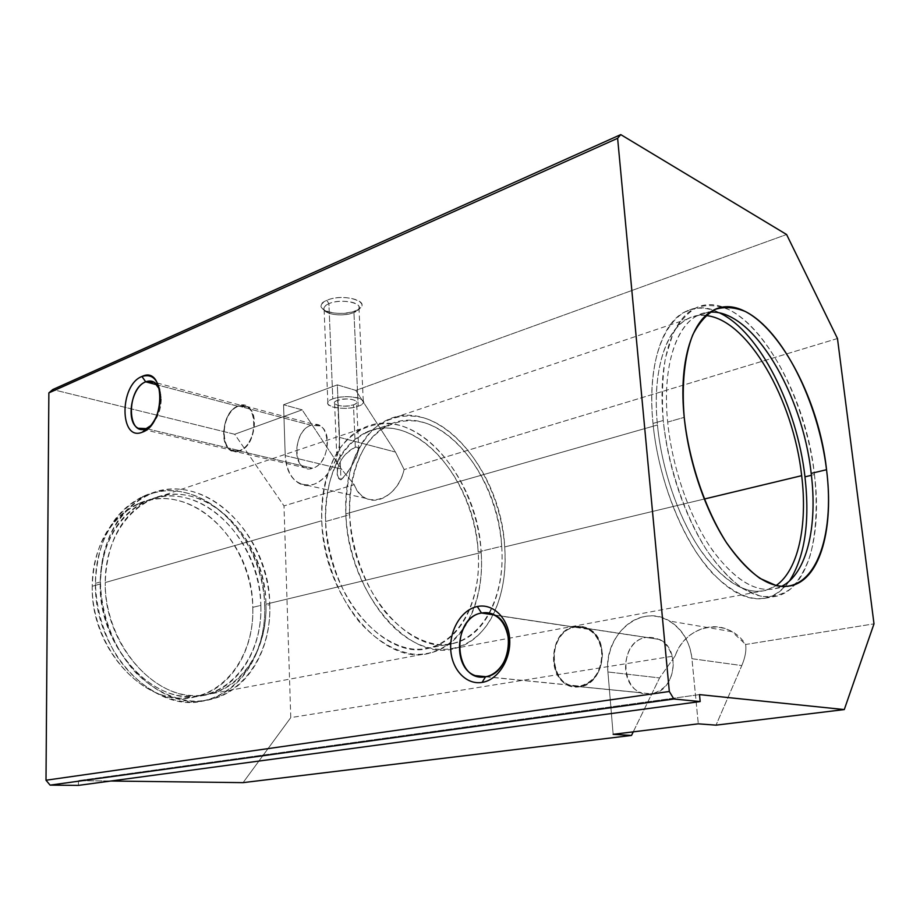 <?xml version="1.0" encoding="UTF-8"?>
<svg xmlns="http://www.w3.org/2000/svg" width="920" height="920" viewBox="0 0 920 920"><rect width="100%" height="100%" fill="white"/><g stroke="black" fill="none" stroke-linecap="round" stroke-linejoin="round"><path stroke-width="0.69" stroke-dasharray="4.6 3.45" d="M667.678 422.073L684.216 417.358L667.678 422.073C672.198 468.452 690.138 518.972 713.172 551.241C737.978 583.728 760.736 595.458 781.436 586.431L775.928 588.512C755.113 593.273 733.125 579.312 709.975 546.606C688.424 514.303 672.002 466.233 667.678 422.073C662.285 368.909 675.176 326.772 697.119 315.813L710.102 312.179C681.145 312.512 661.089 358.294 667.678 422.073M653.005 423.418L663.251 420.486C667.759 467.003 685.055 517.684 707.744 551.735C732.113 586.201 755.239 600.978 777.135 596.068C807.886 588.213 822.123 534.601 814.464 474.57L811.405 475.306L814.464 474.57C804.827 380.799 739.806 283.061 694.106 308.821C671.163 320.447 657.627 364.63 663.251 420.486L653.005 423.418C658.294 479.895 683.019 541.374 712.379 573.229C744.154 604.313 769.856 606.878 789.509 580.922C783.334 589.812 775.836 595.47 767.038 597.908C745.005 602.841 721.774 588.179 697.371 553.943C674.659 520.099 657.409 469.706 653.005 423.418C647.507 367.839 661.238 323.817 684.342 312.144C695.267 306.544 707.1 306.843 719.842 313.053C679.938 291.03 644.38 339.664 653.005 423.418M493.35 614.353C502.573 595.102 506.356 572.62 504.7 546.905L704.202 499.054L504.7 546.905C508.472 595.872 488.531 640.331 454.928 648.335C409.526 663.423 347.449 591.537 345.839 513.9L657.455 424.982C661.675 468.935 678.063 516.718 699.625 548.826C722.821 581.325 744.889 595.182 765.842 590.387L776.054 585.568C755.492 598.609 732.056 589.202 705.732 557.347C681.341 525.527 662.043 473.11 657.455 424.982L345.839 513.9C347.852 564.868 375.164 618.159 408.675 638.963C442.232 659.985 476.617 648.002 493.131 614.79M325.577 521.525L349.646 514.694C351.233 589.03 410.722 657.88 454.261 643.241C486.243 635.49 505.275 593.101 501.699 546.284L478.17 551.942C481.528 598.161 462.139 640.09 429.962 647.852C386.135 662.423 326.807 594.803 325.577 521.525C327.393 548.481 334.546 573.735 347.024 597.287C364.423 626.761 388.769 645.598 412.079 648.968C453.422 653.568 482.046 606.866 478.17 551.942C474.8 497.065 440.668 441.542 400.66 430.238C360.709 418.025 323.012 458.919 325.577 521.525C325.496 476.318 338.732 446.717 365.263 432.722C413.69 408.629 475.364 479.032 478.17 551.942L501.699 546.284C498.536 472.466 436.885 400.809 388.769 424.89C364.193 435.965 347.576 471.764 349.646 514.694L325.577 521.525M105.236 582.544L321.759 520.766C323 597.287 384.905 667.897 430.606 652.866C464.428 644.862 484.725 600.898 481.183 552.552L265.949 604.175C267.605 646.794 244.766 686.067 210.024 693.99C162.84 708.227 103.707 648.876 105.236 582.544C104.891 639.354 147.798 693.484 191.417 695.497C235.06 698.383 267.766 654.615 265.949 604.175C264.673 553.748 230.299 504.068 188.209 495.638C146.176 486.392 104.96 525.676 105.236 582.544C106.846 541.604 121.82 514.015 150.155 499.801C202.331 474.789 266.041 536.843 265.949 604.175L481.183 552.552C478.227 476.422 413.747 402.776 363.032 428.191C337.341 439.841 319.838 476.686 321.759 520.766L105.236 582.544M95.438 583.349L100.487 581.9C98.808 651.716 160.965 714.184 210.553 699.464C247.411 691.254 271.561 649.681 269.779 604.693L264.684 605.912C266.432 650.75 242.236 692.208 205.367 700.407C155.767 715.116 93.713 652.912 95.438 583.349C96.324 609.086 103.189 632.983 116.058 655.029C134.124 682.548 160.436 699.625 186.323 701.948C232.311 704.755 266.593 658.708 264.684 605.912C263.361 553.127 227.412 501.124 183.126 492.166C138.92 482.344 95.254 523.48 95.438 583.349C97.198 540.569 112.884 511.669 142.508 496.685C197.65 470.005 264.833 535.198 264.684 605.912L269.779 604.693C269.859 533.761 202.63 468.28 147.499 494.983C117.875 509.99 102.2 538.971 100.487 581.9L95.438 583.349M92.23 586.259L100.199 583.981C98.601 650.072 157.653 709.17 204.849 694.956C239.591 687.044 262.464 647.875 260.843 605.394L252.793 607.327C254.345 649.589 231.414 688.574 196.661 696.474C149.465 710.654 90.551 651.969 92.23 586.259C93.92 545.686 108.939 518.316 137.275 504.137C189.462 479.171 253.058 540.534 252.793 607.327L260.843 605.394C261.015 538.269 197.34 476.491 145.165 501.48C116.828 515.683 101.832 543.179 100.199 583.981L92.23 586.259C91.77 642.539 134.481 696.083 178.054 698.004C221.662 700.787 254.495 657.351 252.793 607.327C251.643 557.324 217.373 508.127 175.306 499.893C133.308 490.854 92.069 529.92 92.23 586.259M238.303 406.364L157.205 384.87L238.303 406.364C218.948 412.654 219.891 458.286 239.395 450.57L231.426 450.121C218.316 444.383 223.583 410.975 238.303 406.364L247.066 406.962C259.82 413.218 253.977 446.568 239.395 450.57C259.302 444.682 257.945 397.647 238.303 406.364M146.13 428.605L239.395 450.57L146.13 428.605M311.098 425.258L238.291 405.95C223.295 410.653 217.925 444.693 231.288 450.547L239.407 450.995L312.685 468.234L304.543 467.705C291.065 461.966 296.102 429.548 311.098 425.258L320.056 425.96C333.143 432.228 327.52 464.531 312.685 468.234L239.407 450.995C254.265 446.924 260.222 412.942 247.227 406.548L238.291 405.95L311.098 425.258C291.375 431.112 292.836 475.49 312.685 468.234C332.948 462.772 331.062 417.059 311.098 425.258M575.149 627.153L494.695 615.02L575.149 627.153C544.559 631.384 548.964 692.001 579.818 686.159L569.733 685.078C545.836 677.361 550.332 630.372 575.149 627.153L581.911 627.06L588.386 629.28C610.259 639.411 603.577 684.066 579.818 686.159C594.435 681.984 601.83 670.726 601.979 652.372C598.828 634.673 589.881 626.267 575.149 627.153M485.576 676.74L579.818 686.159L485.576 676.74M646.438 637.387L575.103 626.589C549.803 629.878 545.238 677.798 569.606 685.641L641.539 692.794C617.654 685.354 621.736 640.32 646.438 637.387L659.663 639.504C681.456 649.347 675.154 691.955 651.556 693.864L579.853 686.734C604.072 684.606 610.903 639.112 588.627 628.762C584.327 626.474 579.818 625.749 575.103 626.589L646.438 637.387C616.009 641.263 620.896 699.338 651.556 693.864C666.057 689.942 673.313 679.202 673.313 661.653C670.047 644.713 661.089 636.617 646.438 637.387M353.959 312.57L355.764 310.695C346.173 313.996 336.582 314.272 327.002 311.512C319.136 308.073 319.067 304.347 326.796 300.346L328.9 303.657C322.207 307.108 322.253 310.316 329.049 313.272C337.341 315.663 345.644 315.422 353.959 312.57C344.643 316.71 325.979 314.997 324.116 309.752C323.242 307.51 324.841 305.474 328.9 303.657L332.798 398.889C328.659 400.476 327.025 402.212 327.899 404.098C329.751 408.526 348.691 409.803 358.19 406.214L353.959 312.57L358.19 406.214C342.746 412.091 316.089 404.65 332.798 398.889C348.76 392.782 375.325 400.695 358.19 406.214C362.514 404.616 364.205 402.834 363.25 400.855C361.353 396.497 342.183 395.221 332.798 398.889L328.9 303.657C338.111 299.425 356.983 301.139 358.892 306.303C359.846 308.648 358.202 310.73 353.959 312.57L357.592 310.454C366.413 303.738 341.722 297.735 328.9 303.657L326.796 300.346C341.642 293.434 370.219 300.46 359.973 308.246L353.959 312.57M355.339 447.292L353.452 404.846C344.804 406.904 338.525 406.479 334.604 403.558C334.052 402.362 335.075 401.281 337.674 400.303L340.986 479.815C337.881 478.917 336.685 476.261 337.421 471.822C338.157 461.782 344.126 453.594 355.339 447.292C358.248 446.591 359.398 447.476 358.754 449.937C356.488 456.423 350.474 471.615 340.986 479.815L337.674 400.303C346.311 398.222 352.613 398.624 356.58 401.534C357.167 402.753 356.12 403.857 353.452 404.846L355.339 447.292C340.354 453.502 332.085 475.099 340.986 479.815C351.543 469.142 364.481 445.591 355.339 447.292M337.674 400.303C327.233 403.846 343.792 408.526 353.452 404.846C364.055 401.384 347.53 396.531 337.674 400.303M579.853 686.734C548.423 692.668 543.938 630.913 575.103 626.589C590.122 625.681 599.231 634.248 602.45 652.292C602.301 671.002 594.769 682.49 579.853 686.734M239.407 450.995C219.523 458.861 218.569 412.355 238.291 405.95C258.313 397.049 259.704 445.004 239.407 450.995M150.938 425.523C160.195 415.092 163.105 403.041 159.655 389.401L161.218 397.405C161.368 408.606 158.136 417.795 151.512 424.982L150.938 425.523M355.844 390.402L395.462 452.053L339.526 437.402L337.329 384.859L355.844 390.402L786.588 234.508L355.844 390.402L337.329 384.859L339.526 437.402L395.462 452.053L404.098 469.568C399.165 491.222 379.822 505.528 366.148 498.421C360.835 495.834 356.856 491.245 354.211 484.656L341.412 469.073L285.223 455.618C285.982 469.453 290.766 478.791 299.586 483.621C316.825 493.407 341.504 465.554 339.526 437.402C340.503 457.838 327.934 480.125 313.283 484.449C296.872 487.036 287.511 477.422 285.223 455.618L283.567 404.742L337.329 384.859L283.567 404.742L285.223 455.618L341.412 469.073L302.139 409.837L283.567 404.742L302.139 409.837L341.412 469.073L354.211 484.656L283.992 505.885L234.68 434.263L302.139 409.837L234.68 434.263L52.75 389.562L234.68 434.263L283.992 505.885L354.211 484.656C362.952 510.749 397.187 501.434 404.098 469.568L395.462 452.053L355.844 390.402M613.145 734.332L607.924 671.98C605.636 646.242 622.334 620.54 644.552 616.538C666.712 612.133 689.413 631.591 691.932 658.708L698.292 723.833L691.932 658.708L741.796 665.562L716.024 725.155L741.796 665.562L691.932 658.708C689.781 641.608 682.387 629.073 669.714 621.092C640.987 602.738 603.451 634.949 607.924 671.98L613.145 734.332M633.247 731.86L659.582 677.925L607.924 671.98L659.582 677.925L675.199 655.81C683.663 631.545 711.309 619.183 732.009 631.683L745.648 644.483C746.465 650.578 745.188 657.605 741.796 665.562C745.188 657.605 746.465 650.578 745.648 644.483L874 623.841L745.648 644.483C727.524 616.158 685.653 624.116 675.199 655.81L290.777 717.611L283.992 505.885L290.777 717.611L675.199 655.81L659.582 677.925L633.247 731.86M837.476 338.525L404.098 469.568L837.476 338.525M355.764 310.695C375.245 303.37 344.942 292.135 326.796 300.346C307.878 308.039 338.296 318.527 355.764 310.695M699.499 694.611L78.43 780.631L110.848 781.022L78.43 780.631L699.499 694.611M260.843 605.394C262.625 655.684 229.862 699.315 186.231 696.463C142.635 694.496 99.808 640.584 100.199 583.981C99.958 527.321 141.185 488.129 183.206 497.294C225.285 505.643 259.624 555.139 260.843 605.394M269.779 604.693C271.733 657.662 237.509 703.834 191.498 700.994C171.591 698.809 153.065 689.436 135.907 672.876C114.459 649.554 101.12 615.514 100.487 581.9C100.245 521.812 143.911 480.596 188.117 490.498C232.415 499.537 268.41 551.747 269.779 604.693M481.183 552.552C485.254 609.753 455.549 658.628 412.332 654.005C393.587 650.957 375.785 640.09 358.926 621.403C337.732 595.171 323.714 557.451 321.759 520.766C321.379 493.58 327.175 469.211 338.054 450.995C353.636 428.294 376.855 419.543 400.418 425.558C442.163 437.529 477.641 495.374 481.183 552.552M504.7 546.905C500.871 489.003 465.336 430.249 423.74 417.853C405.731 413.413 389.286 416.886 374.417 428.294C365.355 437.322 358.006 448.96 352.372 463.197C347.921 478.676 345.747 495.581 345.839 513.9C343.712 469.177 360.997 431.917 386.526 420.291C436.919 394.887 501.365 469.832 504.7 546.905M501.699 546.284C505.839 601.91 477.652 649.117 436.459 644.31C418.588 641.206 401.591 630.556 385.48 612.352C365.205 586.822 351.704 550.217 349.646 514.694C349.312 487.818 354.349 465.29 364.757 447.12C379.466 425.155 401.511 416.702 424.005 422.602C463.864 434.309 498.065 490.693 501.699 546.284M705.824 315.56C699.28 314.893 693.128 316.077 687.344 319.091C665.252 330.096 652.188 372.082 657.455 424.982C650.532 357.316 674.084 310.856 705.824 315.56M814.464 474.57C817.673 505.068 816.281 531.921 810.29 555.151C805.448 569.216 798.997 580.382 790.912 588.662C782 594.987 771.949 597.54 760.782 596.321L743.21 588.857C731.067 580.117 719.21 567.686 707.63 551.563C685.124 516.695 668.299 467.291 663.251 420.486C661.687 397.555 662.423 376.694 665.459 357.891L672.842 334.132C679.581 321.391 687.734 312.455 697.303 307.303C707.422 304.405 718.083 305.233 729.272 309.798C769.005 329.716 806 404.018 814.464 474.57M243.064 782.644L290.777 717.611L243.064 782.644M78.418 785.393L78.43 780.631L78.418 785.393M787.347 586.373L775.928 588.512M777.135 596.068L767.038 597.908M765.842 590.387L454.928 648.335M454.261 643.241L429.962 647.852M430.606 652.866L210.024 693.99M210.553 699.464L205.367 700.407M204.849 694.956L196.661 696.474M142.773 429.329L231.426 450.121M231.288 450.547L304.543 467.705M485.863 676.694L569.733 685.078M569.606 685.641L641.539 692.794M327.002 311.512L329.049 313.272M324.116 309.752L327.899 404.098M334.604 403.558L337.421 471.822M358.754 449.937L356.58 401.534M363.25 400.855L358.892 306.303M357.592 310.454L359.973 308.246M659.663 639.504L588.627 628.762M588.386 629.28L495.029 615.204M320.056 425.96L247.227 406.548M247.066 406.962L154.364 382.283M161.218 397.405L160.379 394.967M151.512 424.982L150.362 426.202M366.148 498.421L299.586 483.621M732.009 631.683L669.714 621.092M137.275 504.137L145.165 501.48M142.508 496.685L147.499 494.983M150.155 499.801L363.032 428.191M365.263 432.722L388.769 424.89M386.526 420.291L687.344 319.091M684.342 312.144L694.106 308.821M697.119 315.813L712.896 310.5"/><path stroke-width="1.38" d="M684.216 417.358C688.689 461.874 705.203 510.381 726.696 543.018C749.8 576.058 771.638 590.214 792.212 585.476C820.847 577.955 833.957 527.022 826.539 469.706L811.175 473.397C817.834 526.47 806.748 574.298 781.436 586.431C806.748 574.298 817.834 526.47 811.175 473.397C802.596 393.633 752.675 308.993 710.102 312.179C752.675 308.993 802.596 393.633 811.175 473.397L826.539 469.706C817.086 379.971 755.607 286.442 712.896 310.5C691.219 321.402 678.626 363.756 684.216 417.358C681.49 384.41 684.595 355.626 692.714 334.96C698.947 322.782 706.525 314.214 715.472 309.269C724.948 306.475 734.965 307.245 745.499 311.592C782.954 330.579 818.271 402.005 826.539 469.706C835.233 537.464 814.579 593.871 776.399 585.649L759.862 578.335C748.431 569.882 737.265 557.934 726.351 542.478C705.134 509.07 689.183 461.966 684.216 417.358M811.405 475.306L804.966 476.836C810.037 521.835 804.885 556.531 789.509 580.922C804.885 556.531 810.037 521.835 804.966 476.836C797.099 406.904 759.655 331.982 719.842 313.053C759.655 331.982 797.099 406.904 804.966 476.836L811.405 475.306M776.054 585.568C798.387 570.17 807.737 525.113 801.665 475.674L704.202 499.054L801.665 475.674C793.488 399.797 747.672 319.01 705.824 315.56C747.672 319.01 793.488 399.797 801.665 475.674C807.737 525.113 798.387 570.17 776.054 585.568M145.705 381.823L141.945 376.487C119.186 384.905 119.381 442.152 142.416 432.147L146.13 428.605C126.718 437.103 126.477 388.849 145.705 381.823C131.088 386.998 125.373 422.406 138.241 428.272L146.13 428.605L150.938 425.523L142.416 432.147L148.821 427.846C156.699 419.29 160.552 408.33 160.379 394.967C158.516 379.569 152.363 373.405 141.945 376.487L145.705 381.823L157.205 384.87L145.705 381.823C151.927 379.569 156.584 382.099 159.655 389.401L154.364 382.283L145.705 381.823M481.505 613.03L477.296 606.533C461.667 609.707 449.466 629.728 450.731 649.623C451.766 669.553 466.198 685.089 482.091 682.41L485.576 676.74C453.962 683.203 450.213 617.872 481.505 613.03C456.113 616.733 450.949 667.425 475.272 675.636L485.576 676.74C509.944 674.348 517.327 625.956 495.029 615.204C490.739 612.823 486.231 612.099 481.505 613.03L494.695 615.02L481.505 613.03C496.593 611.938 505.655 620.942 508.679 640.056C509.967 657.363 498.939 674.693 485.576 676.74L482.091 682.41C497.996 680.029 511.198 659.341 509.645 638.664C508.334 617.941 492.901 603.06 477.296 606.533L481.505 613.03M698.292 723.833L613.145 734.332L631.511 735.436L633.247 731.86L631.511 735.436L613.145 734.332L698.292 723.833L716.024 725.155L698.292 723.833M786.588 234.508L837.476 338.525L874 623.841L844.284 709.573L699.499 694.611L700.178 701.557L78.418 785.393L700.178 701.557L673.865 699.016L669.323 691.483L46 780.229L50.094 785.128L673.865 699.016L50.094 785.128L78.418 785.393L50.094 785.128L46 780.229L669.323 691.483L617.619 138.299L48.864 392.886L46 780.229L48.864 392.886L617.619 138.299L620.758 134.607L786.588 234.508L620.758 134.607L52.75 389.562L620.758 134.607L617.619 138.299L669.323 691.483L673.865 699.016L700.178 701.557L699.499 694.611L844.284 709.573L716.024 725.155L844.284 709.573L874 623.841L837.476 338.525L786.588 234.508M110.848 781.022L243.064 782.644L631.511 735.436L243.064 782.644L110.848 781.022M477.296 606.533C492.901 603.06 508.334 617.941 509.645 638.664C511.198 659.341 497.996 680.029 482.091 682.41C466.198 685.089 451.766 669.553 450.731 649.623C449.466 629.728 461.667 609.707 477.296 606.533M141.945 376.487C165.186 364.872 165.98 424.35 142.416 432.147C119.381 442.152 119.186 384.905 141.945 376.487M52.75 389.562L48.864 392.886L52.75 389.562M792.212 585.476L787.347 586.373M138.241 428.272L142.773 429.329M475.272 675.636L485.863 676.694M150.362 426.202L148.821 427.846"/></g></svg>

